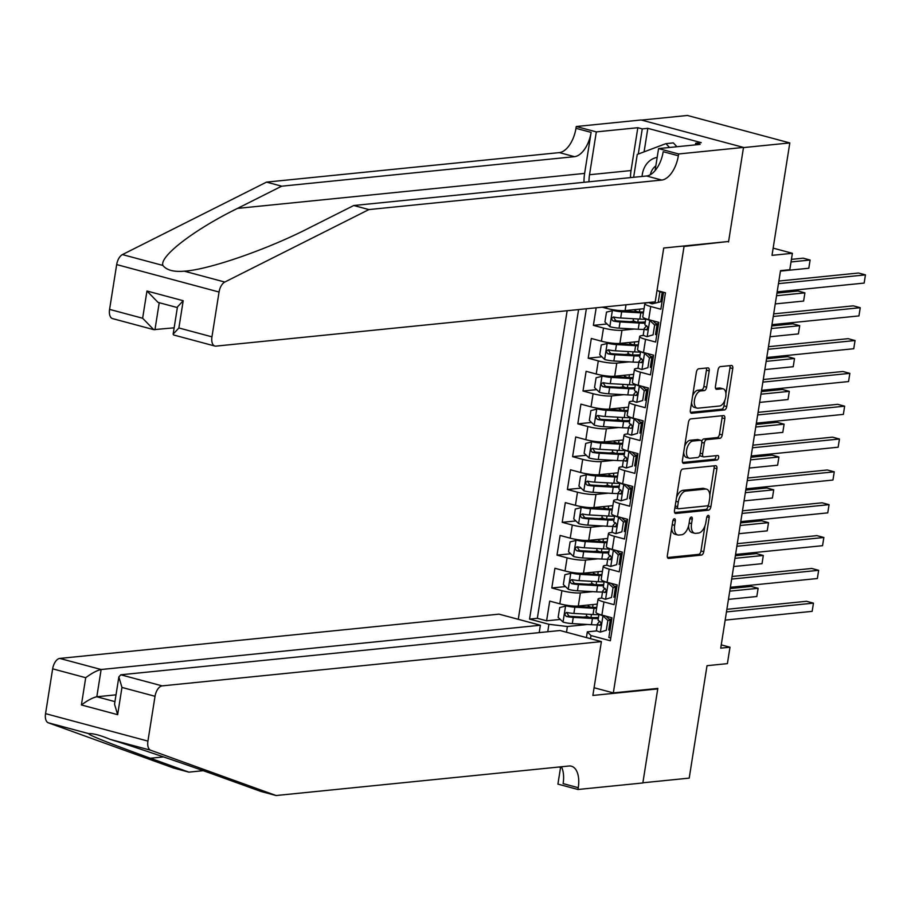 <?xml version="1.0" encoding="UTF-8"?>
<svg xmlns="http://www.w3.org/2000/svg" width="911" height="911" viewBox="0 0 911 911"><rect width="100%" height="100%" fill="white"/><g stroke="black" fill="none" stroke-linecap="round" stroke-linejoin="round"><path stroke-width="1.37" d="M674.425 518.758A2.312 1.218 105 0 0 672.785 521.149L667.364 555.38A3.314 1.742 105 0 0 668.332 558.397A3.314 1.742 105 0 0 668.674 558.42L701.424 555.118A3.314 1.742 105 0 0 703.747 551.713L709.179 517.482A2.312 1.218 105 0 0 708.496 515.375A2.312 1.218 105 0 0 708.257 515.353A2.312 1.218 105 0 0 706.629 517.733L705.923 522.162A10.59 5.58 105 0 1 698.475 533.06L695.742 533.345A10.59 5.58 105 0 1 694.637 533.254A10.59 5.58 105 0 1 691.551 523.62L692.258 519.19A2.312 1.218 105 0 0 691.586 517.072A2.312 1.218 105 0 0 691.335 517.061A2.312 1.218 105 0 0 689.707 519.441L689.012 523.871A10.59 5.58 105 0 1 681.553 534.768L678.82 535.042A10.59 5.58 105 0 1 677.716 534.962A10.59 5.58 105 0 1 674.641 525.317L675.336 520.887A2.312 1.218 105 0 0 674.664 518.78A2.312 1.218 105 0 0 674.425 518.758M709.202 370.914A3.314 1.742 105 0 0 708.246 367.896A3.314 1.742 105 0 0 707.893 367.873L698.714 368.796A3.314 1.742 105 0 0 696.38 372.2L690.356 410.223A3.314 1.742 105 0 0 691.324 413.241A3.314 1.742 105 0 0 691.665 413.264L724.416 409.961A3.314 1.742 105 0 0 726.739 406.557L732.763 368.534A3.314 1.742 105 0 0 731.806 365.527A3.314 1.742 105 0 0 731.453 365.493L720.362 366.609A3.314 1.742 105 0 0 718.027 370.025L715.454 386.287A3.314 1.742 105 0 0 716.41 389.304A3.314 1.742 105 0 0 716.763 389.327L722.264 388.781A8.848 4.669 105 0 1 723.186 388.849A8.848 4.669 105 0 1 725.611 397.754A8.848 4.669 105 0 1 719.531 406.01L697.974 408.185A8.848 4.669 105 0 1 697.052 408.117A8.848 4.669 105 0 1 694.637 399.212A8.848 4.669 105 0 1 700.707 390.944L704.294 390.591A3.314 1.742 105 0 0 706.629 387.186L709.202 370.914L706.435 370.162A3.314 1.742 105 0 0 706.298 368.033M727.217 241.62L684.047 246.448L613.331 692.895L657.822 688.409L642.87 782.788L689.206 778.119L707.016 665.69L727.399 663.629L729.996 647.22L720.726 648.154L780.522 270.647L789.791 269.713L792.388 253.304L773.143 248.134M728.527 241.973L743.478 147.593L789.814 142.925L772.004 255.353L792.388 253.304M682.84 469.006A3.314 1.742 105 0 0 680.506 472.41L674.482 510.433A3.314 1.742 105 0 0 675.45 513.451A3.314 1.742 105 0 0 675.791 513.474L708.542 510.171A3.314 1.742 105 0 0 710.876 506.767L716.889 468.744A3.314 1.742 105 0 0 715.932 465.737A3.314 1.742 105 0 0 715.579 465.703L682.84 469.006M682.419 460.328L688.443 422.305A3.314 1.742 105 0 1 690.777 418.901L723.516 415.598A3.314 1.742 105 0 1 723.869 415.632A3.314 1.742 105 0 1 724.826 418.639L722.252 434.911A3.314 1.742 105 0 1 719.918 438.316L706.64 439.66A3.314 1.742 105 0 0 704.317 443.065L702.609 453.86A3.314 1.742 105 0 0 703.565 456.866A3.314 1.742 105 0 0 703.907 456.889L717.743 455.5A2.312 1.218 105 0 1 717.982 455.523A2.312 1.218 105 0 1 718.608 457.846A2.312 1.218 105 0 1 717.025 460.009L683.728 463.369A3.314 1.742 105 0 1 683.387 463.346A3.314 1.742 105 0 1 682.419 460.328M641.56 120.093L687.429 115.469L789.814 142.925M596.181 307.804L593.391 325.352L607.068 323.974M634.295 321.23L630.116 321.651M634.329 329.042L621.974 330.283A13.483 2.243 -171 0 1 603.492 328.062L601.419 341.192L591.319 338.482L588.199 358.182L601.875 356.805M629.091 354.06L624.912 354.481M629.125 361.872L616.781 363.113A13.483 2.243 -171 0 1 598.299 360.893L596.215 374.022L586.115 371.312L582.994 391.013L596.671 389.635M623.898 386.89L619.708 387.312M623.933 394.691L611.577 395.943A13.483 2.243 -171 0 1 593.095 393.723L591.011 406.853L580.922 404.142L577.802 423.843L591.467 422.453M618.694 419.709L614.515 420.142M618.728 427.521L606.373 428.762A13.483 2.243 -171 0 1 587.891 426.542L585.819 439.671L575.718 436.973L572.598 456.662L586.274 455.284M613.502 452.539L609.311 452.961M613.536 460.351L601.18 461.592A13.483 2.243 -171 0 1 582.698 459.372L580.614 472.502L570.514 469.791L567.394 489.492L581.07 488.114M608.297 485.369L604.118 485.791M608.332 493.17L595.976 494.422A13.483 2.243 -171 0 1 577.494 492.202L575.422 505.332L565.321 502.621L562.201 522.322L575.877 520.944M603.105 518.2L598.914 518.621M603.139 526L590.783 527.241A13.483 2.243 -171 0 1 572.302 525.021L570.218 538.162L560.117 535.452L556.997 555.141L570.673 553.763M597.901 551.018L593.721 551.44M597.935 558.83L585.579 560.071A13.483 2.243 -171 0 1 567.097 557.851L565.025 570.981L554.924 568.27L551.804 587.971L561.905 590.681A13.483 2.243 9 0 0 580.387 592.902L592.731 591.649M592.697 583.849L588.517 584.27M565.48 586.593L551.804 587.971M610.78 638.007L608.855 637.495L611.976 617.795L601.875 615.084A13.483 2.243 9 0 1 595.976 612.226L598.06 599.096A13.483 2.243 9 0 0 603.959 601.955L614.06 604.665L617.18 584.964L607.079 582.266A13.483 2.243 9 0 1 601.169 579.407L603.253 566.278A13.483 2.243 -171 0 1 605.508 565.412L607.386 565.23M603.253 566.278A13.483 2.243 -171 0 0 609.152 569.124L619.252 571.835L622.372 552.146L612.272 549.435A13.483 2.243 9 0 1 606.373 546.577L608.457 533.447A13.483 2.243 -171 0 1 610.7 532.593L612.579 532.4M608.457 533.447A13.483 2.243 -171 0 0 614.356 536.306L624.456 539.016L627.577 519.316L617.476 516.605A13.483 2.243 9 0 1 611.577 513.747L613.65 500.617A13.483 2.243 -171 0 1 615.904 499.763L617.783 499.57M613.65 500.617A13.483 2.243 -171 0 0 619.56 503.476L629.66 506.186L632.769 486.485L622.68 483.775A13.483 2.243 9 0 1 616.77 480.928L618.854 467.798A13.483 2.243 -171 0 1 621.097 466.933L622.987 466.739M618.854 467.798A13.483 2.243 -171 0 0 624.752 470.645L634.853 473.356L637.973 453.667L627.873 450.956A13.483 2.243 9 0 1 621.974 448.098L624.046 434.968A13.483 2.243 -171 0 1 626.301 434.103L628.18 433.921M624.046 434.968A13.483 2.243 -171 0 0 629.957 437.827L640.057 440.537L643.177 420.836L633.077 418.126A13.483 2.243 9 0 1 627.167 415.268L629.25 402.138A13.483 2.243 -171 0 1 631.494 401.284L633.384 401.091M629.25 402.138A13.483 2.243 -171 0 0 635.149 404.996L645.25 407.707L648.37 388.006L638.269 385.296A13.483 2.243 9 0 1 632.371 382.449L634.455 369.308A13.483 2.243 -171 0 1 636.698 368.454L638.577 368.26M634.455 369.308A13.483 2.243 -171 0 0 640.353 372.166L650.454 374.876L653.574 355.176L643.473 352.477A13.483 2.243 9 0 1 637.563 349.619L639.647 336.489A13.483 2.243 -171 0 1 641.902 335.624L643.781 335.442M639.647 336.489A13.483 2.243 -171 0 0 645.557 339.347L655.647 342.046L658.767 322.357L648.666 319.647A13.483 2.243 9 0 1 642.767 316.789L644.851 303.659A13.483 2.243 -171 0 1 647.095 302.805L648.985 302.611M602.217 307.189L606.612 308.373A13.483 2.243 9 0 0 625.094 310.594L644.054 308.681M601.419 341.192A13.483 2.243 9 0 0 619.901 343.413L638.85 341.5M596.215 374.022A13.483 2.243 9 0 0 614.697 376.243L633.657 374.33M591.011 406.853A13.483 2.243 9 0 0 609.493 409.073L628.453 407.16M585.819 439.671A13.483 2.243 9 0 0 604.3 441.892L623.261 439.99M580.614 472.502A13.483 2.243 9 0 0 599.096 474.722L618.057 472.809M575.422 505.332A13.483 2.243 9 0 0 593.904 507.552L612.852 505.639M570.218 538.162A13.483 2.243 9 0 0 588.7 540.382L607.66 538.469M565.025 570.981A13.483 2.243 9 0 0 583.495 573.201L602.456 571.288M682.726 246.095L684.047 246.448M567.143 310.731L518.268 619.321M613.331 692.895L594.086 687.737M578.576 309.581L529.553 619.093L548.912 624.286L567.394 626.506L587.538 624.479M657.002 290.529L665.451 292.795L610.347 640.763L590.977 635.571L590.476 638.679M547.739 631.756L548.912 624.286M662.103 301.29L660.748 301.427M656.911 334.109L655.544 334.257M651.707 366.939L650.352 367.076M646.514 399.77L645.147 399.906M641.31 432.6L639.955 432.736M636.106 465.419L634.751 465.555M630.913 498.249L629.558 498.385M625.709 531.079L624.354 531.215M620.516 563.898L619.15 564.034M586.354 308.795L537.331 618.307L546.6 620.801L549.72 601.101L559.821 603.811A13.483 2.243 9 0 0 578.303 606.031L597.263 604.118M615.312 596.728L613.957 596.864M602.182 598.049L600.303 598.242A13.483 2.243 9 0 0 598.06 599.096M644.851 303.659A13.483 2.243 -171 0 0 650.75 306.517L660.851 309.228L663.538 292.283M567.097 557.851L556.997 555.141M572.302 525.021L562.201 522.322M577.494 492.202L567.394 489.492M582.698 459.372L572.598 456.662M587.891 426.542L577.802 423.843M593.095 393.723L582.994 391.013M598.299 360.893L588.199 358.182M603.492 328.062L593.391 325.352M567.394 626.506L566.494 632.245M586.411 637.586L587.322 631.858L590.977 635.571M610.119 629.558L608.753 629.695M596.99 630.879L587.322 631.858M729.996 647.22L721.25 644.874M607.705 617.783L607.876 616.701M587.504 616.679L583.313 617.1M560.276 619.423L546.6 620.801M537.331 618.307L529.553 619.093M612.898 584.953L613.08 583.871M618.102 552.134L618.273 551.041M623.306 519.304L623.477 518.211M628.499 486.474L628.67 485.392M633.703 453.644L633.874 452.562M638.896 420.825L639.067 419.732M644.1 387.995L644.271 386.913M649.292 355.165L649.475 354.083M654.497 322.346L654.667 321.253M671.669 528.221A10.59 5.58 105 0 0 674.949 534.222L677.716 534.962M688.568 525.943A10.59 5.58 105 0 0 691.87 532.514L694.637 533.254M667.501 557.521L698.657 554.378A3.314 1.742 105 0 0 700.98 550.973L704.955 525.886M709.828 495.163L714.122 468.003A3.314 1.742 105 0 0 713.996 465.863M674.618 512.574L705.774 509.431A3.314 1.742 105 0 0 708.109 506.026L708.246 505.127M677.59 506.63A2.312 1.218 105 0 0 678.274 508.737A2.312 1.218 105 0 0 678.513 508.759L707.255 505.867A2.312 1.218 105 0 0 708.883 503.476L709.623 498.807A10.59 5.58 105 0 0 706.549 489.161A10.59 5.58 105 0 0 705.433 489.082L685.789 491.063A10.59 5.58 105 0 0 678.331 501.961L677.59 506.63L675.188 505.992M674.96 507.461A2.312 1.218 105 0 0 675.506 507.996A2.312 1.218 105 0 0 675.746 508.019L678.046 508.634M706.549 489.161L703.782 488.421A10.59 5.58 105 0 0 702.666 488.342L705.433 489.082M676.531 497.497A10.59 5.58 105 0 1 683.022 490.323L702.666 488.342M701.732 441.505A3.314 1.742 105 0 1 703.873 438.908L717.151 437.576A3.314 1.742 105 0 0 719.485 434.171L722.059 417.898A3.314 1.742 105 0 0 721.922 415.758M699.876 454.919A3.314 1.742 105 0 0 700.798 456.126A3.314 1.742 105 0 0 701.14 456.149M682.555 462.469L714.258 459.269A2.312 1.218 105 0 0 715.556 457.982A2.312 1.218 105 0 0 715.875 455.694M692.861 441.049A8.848 4.669 105 0 0 686.792 449.305A8.848 4.669 105 0 0 689.206 458.21A8.848 4.669 105 0 0 690.128 458.279L697.724 457.516A3.314 1.742 105 0 0 700.058 454.111L701.766 443.315A3.314 1.742 105 0 0 700.798 440.309A3.314 1.742 105 0 0 700.457 440.275L692.861 441.049L690.094 440.298A8.848 4.669 105 0 0 684.628 446.436M683.694 452.334A8.848 4.669 105 0 0 686.438 457.47L689.206 458.21M698.35 439.717A3.314 1.742 105 0 0 698.031 439.569A3.314 1.742 105 0 0 697.689 439.535L700.457 440.275M690.094 440.298L697.689 439.535M692.622 395.921A8.848 4.669 105 0 1 697.94 390.204L701.527 389.84A3.314 1.742 105 0 0 703.861 386.435L706.435 370.162M691.563 402.639A8.848 4.669 105 0 0 694.284 407.376L697.052 408.117M723.186 388.849L720.419 388.109A8.848 4.669 105 0 0 719.496 388.029L722.264 388.781M715.59 388.428L719.496 388.029M725.908 393.586L729.996 367.793A3.314 1.742 105 0 0 729.859 365.653M690.492 412.364L721.649 409.221A3.314 1.742 105 0 0 723.972 405.816L724.849 400.305M596.739 607.421A21.409 3.564 9 0 1 591.899 607.318L572.746 606.225A4.555 0.763 9 0 1 568.168 605.508L559.707 607.546L558.147 617.396L563.157 622.156A8.928 1.492 9 0 0 572.279 623.602L591.433 624.707A25.781 4.293 9 0 0 597.32 624.832M589.485 617.453A10.613 1.765 -171 0 1 586.422 615.665L586.65 614.162M565.754 605.747A8.928 1.492 9 0 0 574.875 607.193L594.029 608.286A25.781 4.293 9 0 0 596.58 608.4M728.458 599.37L756.813 596.511L758.123 588.301L751.199 586.445L730.167 588.563M588.096 605.041L588.028 605.496A10.613 1.765 9 0 0 591.091 607.273M598.937 614.652A25.781 4.293 -171 0 1 593.038 614.526L573.884 613.433A8.928 1.492 -171 0 1 567.075 612.511C564.433 613.285 564.228 614.595 566.448 616.451A8.928 1.492 9 0 0 573.27 617.373L592.412 618.467A25.781 4.293 9 0 0 598.311 618.592M598.504 617.328A21.409 3.564 -171 0 1 590.282 617.499L571.129 616.394A4.555 0.763 -171 0 1 569.113 616.189L567.348 613.65M567.075 612.511L566.471 612.488M756.813 596.511L758.123 588.301L729.757 591.159M606.293 630.298L600.235 632.097L606.293 630.298L607.853 620.459L602.831 615.688A8.928 1.492 -171 0 1 599.404 614.344M602.831 615.688L603.765 615.597M600.235 632.097A8.928 1.492 -171 0 1 596.466 630.241A8.928 1.492 -171 0 1 596.523 630.105M609.277 626.392A21.409 3.564 -171 0 1 610.621 626.381M608.696 630.059L610.256 620.209L607.853 620.459M606.043 616.2L610.256 620.209M726.477 611.907L813.455 603.139L812.157 611.349L725.167 620.118M611.748 619.218A25.781 4.293 9 0 0 609.14 619.15M607.25 616.531A21.409 3.564 9 0 0 606.555 616.69M610.199 620.152A21.409 3.564 -171 0 1 611.611 620.14M599.7 621.234L597.514 623.876A8.928 1.492 9 0 0 597.445 624.012A8.928 1.492 9 0 0 599.381 625.288L601.158 623.568L599.996 621.348A8.928 1.492 -171 0 1 598.072 620.072A8.928 1.492 -171 0 1 598.14 619.935M726.887 609.311L806.542 601.283L813.455 603.139L812.157 611.349M657.173 157.409A21.91 18.254 -95.8 0 0 646.434 164.231A21.91 18.254 -95.8 0 0 642.084 176.449M655.829 165.916A14.997 12.503 -95.8 0 0 653.005 168.694A14.997 12.503 -95.8 0 0 650.352 174.718M633.635 177.303L637.256 154.426L665.93 143.642L673.343 142.89L676.941 146.739M665.93 143.642L669.528 147.48M276.09 795.531L568.931 766.014A23.595 12.435 -75 0 1 571.402 766.208A23.595 12.435 -75 0 1 578.257 787.685L577.973 789.495L642.847 782.959L657.742 688.91L592.867 695.446L601.397 641.606L162.147 685.881A10.112 5.329 105 0 0 155.029 696.289L147.924 741.098A10.112 5.329 105 0 0 150.645 750.231L276.09 795.531L260.945 791.465L222.478 777.584C186.448 764.5 133.405 746.462 110.163 739.379C100.381 735.268 93.241 733.355 88.754 733.64L88.72 733.64M188.862 772.141L173.716 768.075L48.26 722.776L88.754 733.64C88.06 734.87 108.614 743.069 150.395 758.248L188.862 772.141L203.21 770.695M539.221 632.61L540.382 625.242L499.023 614.151L59.762 658.425L101.132 669.517L96.817 696.767L114.945 701.629M540.382 625.242L101.132 669.517C97.158 670.348 92.011 673.07 85.714 677.704L52.644 668.833L45.55 713.643L147.924 741.098M657.742 688.91L656.421 688.557M558.944 767.016L560.55 767.449M577.973 789.495L557.919 784.109L560.652 766.846M601.397 641.606L560.026 630.514L120.776 674.789L162.147 685.881M48.26 722.776A10.112 5.329 -75 0 1 45.55 713.643M52.644 668.833A10.112 5.329 -75 0 1 59.762 658.425M561.415 766.777A23.595 12.435 -75 0 1 563.112 783.619L578.257 787.685M116.016 694.831L96.817 696.767C92.842 697.587 87.695 700.32 81.398 704.955L85.714 677.704M155.029 696.289L121.96 687.429L118.851 676.953L120.776 674.789M121.96 687.429L117.644 714.668L114.535 704.203L118.851 676.953M109.582 309.387L142.64 318.246L153.72 329.645L112.52 318.588A10.112 5.329 -75 0 1 109.582 309.387L116.676 264.577A10.112 5.329 -75 0 1 122.416 254.59L266.524 182.12L281.67 186.186L574.499 156.669A23.595 12.435 105 0 0 591.114 132.38L584.623 173.409A43.899 36.588 -95.8 0 0 583.997 182.302M281.67 186.186L237.486 208.403C194.51 229.447 159.3 256.378 162.898 265.443C166.588 270.168 173.728 272.082 184.307 271.182L184.614 271.159M353.753 205.51L368.898 209.576L224.801 282.046L184.307 271.182C208.926 269.69 268.062 249.17 309.558 227.727L353.753 205.51L646.582 175.994A23.595 12.435 105 0 0 663.197 151.704L678.342 155.77L678.627 153.97L743.501 147.423L728.606 241.472L663.732 248.02L655.214 301.848L215.953 346.123A10.112 5.329 105 0 1 214.894 346.043A10.112 5.329 105 0 1 211.956 336.842L219.05 292.032L116.676 264.577M266.524 182.12L559.354 152.604A23.595 12.435 105 0 0 575.968 128.314L576.253 126.515L641.128 119.979L743.501 147.423M368.898 209.576L661.728 180.059A23.595 12.435 105 0 0 678.342 155.77M630.503 177.611A37.92 31.6 84.2 0 1 631.05 170.551L637.825 127.711L642.255 128.895L638.281 154.039M695.4 144.872L695.662 143.209L701.219 142.651L647.823 128.337L642.255 128.895M695.662 143.209L700.092 144.405L658.573 148.584L678.627 153.97M576.253 126.515L596.318 131.89L589.531 174.73A37.92 31.6 -95.8 0 0 588.984 181.801M637.825 127.711L596.318 131.89M174.149 327.823L153.72 329.645M655.077 170.63L658.573 148.584M224.801 282.046A10.112 5.329 105 0 0 219.05 292.032M647.823 128.337L644.088 151.852M142.64 318.246L146.956 291.008L158.036 302.395L177.36 307.576M146.956 291.008L183.202 300.721L177.463 306.905L173.147 334.155L173.694 334.997L214.894 346.043M183.202 300.721L178.886 327.971L173.147 334.155M601.932 574.602A21.409 3.564 9 0 1 597.092 574.488L577.938 573.395A4.555 0.763 9 0 1 573.372 572.677L564.9 574.716L563.34 584.566L568.362 589.337A8.928 1.492 9 0 0 577.472 590.783L596.625 591.877A25.781 4.293 9 0 0 602.524 592.002M594.678 584.623A10.613 1.765 -171 0 1 591.615 582.835L591.854 581.332M570.958 572.917A8.928 1.492 9 0 0 580.079 574.363L599.222 575.467A25.781 4.293 9 0 0 601.784 575.57M733.662 566.54L762.017 563.681L763.316 555.471L756.403 553.615L735.371 555.744M593.3 572.21L593.232 572.666A10.613 1.765 9 0 0 596.295 574.442M604.13 581.822A25.781 4.293 -171 0 1 598.242 581.696L579.089 580.603A8.928 1.492 -171 0 1 572.279 579.692C569.626 580.455 569.421 581.776 571.652 583.632A8.928 1.492 9 0 0 578.462 584.543L597.616 585.636A25.781 4.293 9 0 0 603.503 585.762M603.708 584.498A21.409 3.564 -171 0 1 595.487 584.668L576.333 583.575A4.555 0.763 -171 0 1 574.317 583.359L572.541 580.831M572.279 579.692L571.664 579.658M762.017 563.681L763.316 555.471L734.961 558.329M607.136 541.772A21.409 3.564 9 0 1 602.296 541.669L583.142 540.565A4.555 0.763 9 0 1 578.565 539.847L570.104 541.886L568.544 551.736L573.554 556.507A8.928 1.492 9 0 0 582.676 557.953L601.829 559.047A25.781 4.293 9 0 0 607.717 559.172M599.882 551.793A10.613 1.765 -171 0 1 596.819 550.016L597.058 548.513M576.162 540.086A8.928 1.492 9 0 0 585.272 541.544L604.426 542.637A25.781 4.293 9 0 0 606.977 542.751M738.855 533.709L767.221 530.851L768.52 522.652L761.596 520.796L740.563 522.914M598.493 539.392L598.425 539.836A10.613 1.765 9 0 0 601.488 541.624M609.334 549.003A25.781 4.293 -171 0 1 603.435 548.877L584.281 547.773A8.928 1.492 -171 0 1 577.472 546.862C574.83 547.636 574.625 548.946 576.845 550.802A8.928 1.492 9 0 0 583.666 551.713L602.809 552.818A25.781 4.293 9 0 0 608.707 552.943M608.912 551.679A21.409 3.564 -171 0 1 600.679 551.838L581.525 550.745A4.555 0.763 -171 0 1 579.521 550.529L577.745 548.001M577.472 546.862L576.868 546.828M767.221 530.851L768.52 522.652L740.153 525.51M612.329 508.942A21.409 3.564 9 0 1 607.489 508.839L588.347 507.746A4.555 0.763 9 0 1 583.769 507.017L575.296 509.067L573.736 518.917L578.758 523.677A8.928 1.492 9 0 0 587.88 525.123L607.022 526.228A25.781 4.293 9 0 0 612.921 526.353M605.075 518.974A10.613 1.765 -171 0 1 602.012 517.186L602.251 515.683M581.355 507.268A8.928 1.492 9 0 0 590.476 508.714L609.63 509.807A25.781 4.293 9 0 0 612.181 509.921M744.059 500.891L772.414 498.032L773.712 489.822L766.8 487.966L745.767 490.084M603.697 506.562L603.629 507.006A10.613 1.765 9 0 0 606.692 508.793M614.526 516.173A25.781 4.293 -171 0 1 608.639 516.047L589.485 514.954A8.928 1.492 -171 0 1 582.676 514.032C580.034 514.806 579.817 516.116 582.049 517.972A8.928 1.492 9 0 0 588.859 518.883L608.013 519.987A25.781 4.293 9 0 0 613.912 520.113M614.105 518.849A21.409 3.564 -171 0 1 605.883 519.019L586.73 517.915A4.555 0.763 -171 0 1 584.714 517.71L582.938 515.17M582.676 514.032L582.061 513.998M772.414 498.032L773.712 489.822L745.357 492.68M617.533 476.111A21.409 3.564 9 0 1 612.693 476.009L593.539 474.916A4.555 0.763 9 0 1 588.962 474.198L580.501 476.237L578.94 486.087L583.951 490.847A8.928 1.492 9 0 0 593.072 492.293L612.226 493.398A25.781 4.293 9 0 0 618.113 493.523M610.279 486.144A10.613 1.765 -171 0 1 607.216 484.356L607.455 482.853M586.559 474.437A8.928 1.492 9 0 0 595.669 475.884L614.823 476.988A25.781 4.293 9 0 0 617.373 477.091M749.252 468.06L777.618 465.202L778.916 456.992L771.993 455.136L750.96 457.265M608.901 473.731L608.821 474.187A10.613 1.765 9 0 0 611.885 475.963M619.731 483.342A25.781 4.293 -171 0 1 613.832 483.217L594.689 482.124A8.928 1.492 -171 0 1 587.868 481.213C585.226 481.976 585.021 483.297 587.242 485.153A8.928 1.492 9 0 0 594.063 486.064L613.217 487.157A25.781 4.293 9 0 0 619.104 487.283M619.309 486.018A21.409 3.564 -171 0 1 611.076 486.189L591.934 485.096A4.555 0.763 -171 0 1 589.918 484.88L588.142 482.352M587.868 481.213L587.265 481.179M777.618 465.202L778.916 456.992L750.55 459.85M611.486 597.479L605.439 599.279L611.486 597.479L613.046 587.629L608.036 582.858A8.928 1.492 -171 0 1 604.608 581.514M608.036 582.858L608.969 582.767M605.439 599.279A8.928 1.492 -171 0 1 601.659 597.422A8.928 1.492 -171 0 1 601.727 597.286M614.481 593.562A21.409 3.564 -171 0 1 615.813 593.551M613.9 597.229L615.46 587.39L613.046 587.629M611.247 583.382L615.46 587.39M731.67 579.077L818.659 570.309L817.361 578.519L730.371 587.288M616.952 586.399A25.781 4.293 9 0 0 614.333 586.32M612.454 583.7A21.409 3.564 9 0 0 611.748 583.86M615.392 587.322A21.409 3.564 -171 0 1 616.804 587.31M604.893 588.404L602.718 591.045A8.928 1.492 9 0 0 602.649 591.182A8.928 1.492 9 0 0 604.574 592.457L606.362 590.749L605.2 588.517A8.928 1.492 -171 0 1 603.276 587.242A8.928 1.492 -171 0 1 603.344 587.105M732.08 576.492L811.735 568.464L818.659 570.309L817.361 578.519M616.69 564.649L610.632 566.448L616.69 564.649L618.25 554.799L613.24 550.039A8.928 1.492 -171 0 1 609.801 548.684M613.24 550.039L614.162 549.937M610.632 566.448A8.928 1.492 -171 0 1 606.863 564.592A8.928 1.492 -171 0 1 606.931 564.456M619.674 560.732A21.409 3.564 -171 0 1 621.017 560.72M619.093 564.41L620.653 554.56L618.25 554.799M616.44 550.551L620.653 554.56M736.874 546.258L823.851 537.49L822.553 545.689L735.576 554.457M622.145 553.569A25.781 4.293 9 0 0 619.537 553.489M617.658 550.87A21.409 3.564 9 0 0 616.952 551.03M620.596 554.503A21.409 3.564 -171 0 1 622.008 554.48M610.097 555.573L607.91 558.215A8.928 1.492 9 0 0 607.853 558.352A8.928 1.492 9 0 0 609.778 559.627L611.554 557.919L610.404 555.687A8.928 1.492 -171 0 1 608.468 554.412A8.928 1.492 -171 0 1 608.537 554.275M737.284 543.662L816.939 535.634L823.851 537.49L822.553 545.689M621.883 531.819L615.836 533.618L621.883 531.819L623.443 521.969L618.432 517.209A8.928 1.492 -171 0 1 615.005 515.865M618.432 517.209L619.366 517.118M615.836 533.618A8.928 1.492 -171 0 1 612.055 531.762A8.928 1.492 -171 0 1 612.124 531.625M624.878 527.913A21.409 3.564 -171 0 1 626.221 527.89M624.297 531.58L625.857 521.73L623.443 521.969M621.644 517.721L625.857 521.73M742.066 513.428L829.056 504.66L827.757 512.87L740.768 521.639M627.349 520.739A25.781 4.293 9 0 0 624.741 520.671M622.851 518.052A21.409 3.564 9 0 0 622.145 518.211M625.789 521.673A21.409 3.564 -171 0 1 627.201 521.661M615.301 522.755L613.114 525.396A8.928 1.492 9 0 0 613.046 525.533A8.928 1.492 9 0 0 614.971 526.809L616.758 525.089L615.597 522.868A8.928 1.492 -171 0 1 613.672 521.593A8.928 1.492 -171 0 1 613.741 521.456M742.476 510.832L822.143 502.804L829.056 504.66L827.757 512.87M627.087 499L621.029 500.799L627.087 499L628.647 489.15L623.636 484.379A8.928 1.492 -171 0 1 620.197 483.035M623.636 484.379L624.559 484.288M621.029 500.799A8.928 1.492 -171 0 1 617.259 498.943A8.928 1.492 -171 0 1 617.328 498.807M630.082 495.083A21.409 3.564 -171 0 1 631.414 495.072M629.501 498.75L631.05 488.9L628.647 489.15M626.836 484.903L631.05 488.9M747.271 480.598L834.26 471.83L832.95 480.04L745.972 488.808M632.553 487.909A25.781 4.293 9 0 0 629.934 487.84M628.055 485.221A21.409 3.564 9 0 0 627.349 485.381M630.993 488.843A21.409 3.564 -171 0 1 632.405 488.831M620.493 489.924L618.307 492.566A8.928 1.492 9 0 0 618.25 492.703A8.928 1.492 9 0 0 620.175 493.978L621.951 492.27L620.801 490.038A8.928 1.492 -171 0 1 618.876 488.763A8.928 1.492 -171 0 1 618.933 488.626M747.68 478.013L827.336 469.974L834.26 471.83L832.95 480.04M622.737 443.293A21.409 3.564 9 0 1 617.897 443.19L598.743 442.086A4.555 0.763 9 0 1 594.166 441.368L585.705 443.406L584.145 453.257L589.155 458.028A8.928 1.492 9 0 0 598.276 459.474L617.419 460.567A25.781 4.293 9 0 0 623.318 460.693M615.472 453.314A10.613 1.765 -171 0 1 612.408 451.537L612.647 450.023M591.751 441.607A8.928 1.492 9 0 0 600.873 443.053L620.027 444.158A25.781 4.293 9 0 0 622.577 444.272M754.456 435.23L782.811 432.372L784.109 424.173L777.197 422.317L756.164 424.435M614.094 440.913L614.025 441.357A10.613 1.765 9 0 0 617.089 443.145M624.923 450.512A25.781 4.293 -171 0 1 619.036 450.398L599.882 449.294A8.928 1.492 -171 0 1 593.072 448.383C590.43 449.157 590.214 450.467 592.446 452.323A8.928 1.492 9 0 0 599.256 453.234L618.41 454.338A25.781 4.293 9 0 0 624.308 454.452M624.502 453.188A21.409 3.564 -171 0 1 616.28 453.359L597.126 452.266A4.555 0.763 -171 0 1 595.111 452.05L593.334 449.522M593.072 448.383L592.457 448.349M782.811 432.372L784.109 424.173L755.754 427.031M632.28 466.17L626.233 467.969L632.28 466.17L633.84 456.32L628.829 451.549A8.928 1.492 -171 0 1 625.402 450.205M628.829 451.549L629.763 451.457M626.233 467.969A8.928 1.492 -171 0 1 622.464 466.113A8.928 1.492 -171 0 1 622.52 465.976M635.274 462.253A21.409 3.564 -171 0 1 636.618 462.241M634.694 465.931L636.254 456.081L633.84 456.32M632.04 452.072L636.254 456.081M752.463 447.779L839.452 439.011L838.154 447.21L751.165 455.978M637.746 455.09A25.781 4.293 9 0 0 635.138 455.01M633.247 452.391A21.409 3.564 9 0 0 632.541 452.551M636.197 456.024A21.409 3.564 -171 0 1 637.598 456.001M625.698 457.094L623.511 459.736A8.928 1.492 9 0 0 623.443 459.873A8.928 1.492 9 0 0 625.379 461.148L627.155 459.44L625.994 457.208A8.928 1.492 -171 0 1 624.069 455.933A8.928 1.492 -171 0 1 624.137 455.796M752.873 445.183L832.54 437.155L839.452 439.011L838.154 447.21M627.93 410.462A21.409 3.564 9 0 1 623.09 410.36L603.936 409.255A4.555 0.763 9 0 1 599.37 408.538L590.897 410.588L589.337 420.426L594.359 425.198A8.928 1.492 9 0 0 603.469 426.644L622.623 427.749A25.781 4.293 9 0 0 628.522 427.863M620.676 420.495A10.613 1.765 -171 0 1 617.612 418.707L617.852 417.204M596.956 408.788A8.928 1.492 9 0 0 606.077 410.235L625.219 411.328A25.781 4.293 9 0 0 627.781 411.442M759.649 402.411L788.015 399.542L789.313 391.343L782.401 389.487L761.368 391.605M619.298 408.082L619.218 408.527A10.613 1.765 9 0 0 622.293 410.314M630.127 417.693A25.781 4.293 -171 0 1 624.24 417.568L605.086 416.464A8.928 1.492 -171 0 1 598.265 415.553C595.623 416.327 595.418 417.637 597.65 419.493A8.928 1.492 9 0 0 604.46 420.404L623.614 421.508A25.781 4.293 9 0 0 629.501 421.634M629.706 420.37A21.409 3.564 -171 0 1 621.484 420.54L602.33 419.436A4.555 0.763 -171 0 1 600.315 419.231L598.538 416.691M598.265 415.553L597.662 415.518M788.015 399.542L789.313 391.343L760.958 394.201M637.484 433.34L631.437 435.139L637.484 433.34L639.044 423.49L634.033 418.73A8.928 1.492 -171 0 1 630.606 417.386M634.033 418.73L634.956 418.639M631.437 435.139A8.928 1.492 -171 0 1 627.656 433.283A8.928 1.492 -171 0 1 627.725 433.146M640.479 429.423A21.409 3.564 -171 0 1 641.811 429.411M639.898 433.101L641.458 423.251L639.044 423.49M637.245 419.242L641.458 423.251M757.667 414.949L844.656 406.181L843.358 414.391L756.369 423.159M642.95 422.26A25.781 4.293 9 0 0 640.331 422.192M638.452 419.572A21.409 3.564 9 0 0 637.746 419.72M641.39 423.194A21.409 3.564 -171 0 1 642.802 423.182M630.89 424.264L628.715 426.906A8.928 1.492 9 0 0 628.647 427.043A8.928 1.492 9 0 0 630.571 428.318L631.927 427.806L632.348 426.61L631.198 424.389A8.928 1.492 -171 0 1 629.273 423.114A8.928 1.492 -171 0 1 629.33 422.977M758.077 412.353L837.733 404.325L844.656 406.181L843.358 414.391M633.134 377.632A21.409 3.564 9 0 1 628.294 377.53L609.14 376.437A4.555 0.763 9 0 1 604.562 375.719L596.101 377.758L594.541 387.608L599.552 392.368A8.928 1.492 9 0 0 608.673 393.814L627.827 394.918A25.781 4.293 9 0 0 633.714 395.044M625.88 387.665A10.613 1.765 -171 0 1 622.817 385.877L623.044 384.374M602.148 375.958A8.928 1.492 9 0 0 611.27 377.405L630.423 378.509A25.781 4.293 9 0 0 632.974 378.612M764.853 369.581L793.219 366.723L794.517 358.513L787.594 356.656L766.561 358.775M624.49 375.252L624.422 375.708A10.613 1.765 9 0 0 627.485 377.484M635.331 384.863A25.781 4.293 -171 0 1 629.433 384.738L610.279 383.645A8.928 1.492 -171 0 1 603.469 382.734C600.827 383.497 600.622 384.806 602.843 386.663A8.928 1.492 9 0 0 609.664 387.585L628.806 388.678A25.781 4.293 9 0 0 634.705 388.803M634.899 387.539A21.409 3.564 -171 0 1 626.677 387.71L607.523 386.606A4.555 0.763 -171 0 1 605.508 386.401L603.742 383.873M603.469 382.734L602.866 382.7M793.219 366.723L794.517 358.513L766.151 361.371M642.688 400.51L636.63 402.309L642.688 400.51L644.248 390.671L639.226 385.9A8.928 1.492 -171 0 1 635.798 384.556M639.226 385.9L640.16 385.808M636.63 402.309A8.928 1.492 -171 0 1 632.86 400.453A8.928 1.492 -171 0 1 632.917 400.316M645.671 396.604A21.409 3.564 -171 0 1 647.015 396.592M645.09 400.271L646.651 390.42L644.248 390.671M642.437 386.412L646.651 390.42M762.871 382.119L849.849 373.351L848.551 381.561L761.562 390.329M648.142 389.43A25.781 4.293 9 0 0 645.535 389.361M643.644 386.742A21.409 3.564 9 0 0 642.95 386.902M646.594 390.363A21.409 3.564 -171 0 1 648.006 390.352M636.094 391.445L633.908 394.087A8.928 1.492 9 0 0 633.84 394.224A8.928 1.492 9 0 0 635.776 395.499L637.552 393.78L636.39 391.559A8.928 1.492 -171 0 1 634.466 390.284A8.928 1.492 -171 0 1 634.534 390.147M763.281 379.523L842.937 371.494L849.849 373.351L848.551 381.561M638.326 344.813A21.409 3.564 9 0 1 633.487 344.711L614.333 343.606A4.555 0.763 9 0 1 609.766 342.889L601.294 344.927L599.734 354.778L604.756 359.549A8.928 1.492 9 0 0 613.866 360.995L633.02 362.088A25.781 4.293 9 0 0 638.918 362.214M631.072 354.834A10.613 1.765 -171 0 1 628.009 353.058L628.248 351.544M607.352 343.128A8.928 1.492 9 0 0 616.474 344.574L635.616 345.679A25.781 4.293 9 0 0 638.178 345.793M770.057 336.751L798.412 333.893L799.71 325.683L792.798 323.838L771.765 325.956M629.695 342.434L629.626 342.878A10.613 1.765 9 0 0 632.689 344.665M640.524 352.033A25.781 4.293 -171 0 1 634.637 351.919L615.483 350.815A8.928 1.492 -171 0 1 608.673 349.904C606.02 350.667 605.815 351.988 608.047 353.844A8.928 1.492 9 0 0 614.857 354.755L634.01 355.848A25.781 4.293 9 0 0 639.898 355.973M640.103 354.709A21.409 3.564 -171 0 1 631.881 354.88L612.727 353.787A4.555 0.763 -171 0 1 610.712 353.57L608.935 351.042M608.673 349.904L608.058 349.87M798.412 333.893L799.71 325.683L771.355 328.541M647.88 367.691L641.834 369.49L647.88 367.691L649.441 357.841L644.43 353.069A8.928 1.492 -171 0 1 641.002 351.726M644.43 353.069L645.364 352.978M641.834 369.49A8.928 1.492 -171 0 1 638.053 367.634A8.928 1.492 -171 0 1 638.121 367.497M650.875 363.774A21.409 3.564 -171 0 1 652.208 363.762M650.295 367.44L651.855 357.602L649.441 357.841M647.641 353.593L651.855 357.602M768.064 349.289L855.053 340.532L853.755 348.731L766.766 357.499M653.346 356.611A25.781 4.293 9 0 0 650.727 356.531M648.848 353.912A21.409 3.564 9 0 0 648.142 354.072M651.786 357.533A21.409 3.564 -171 0 1 653.198 357.522M641.287 358.615L639.112 361.257A8.928 1.492 9 0 0 639.044 361.394A8.928 1.492 9 0 0 640.968 362.669L642.756 360.961L641.595 358.729A8.928 1.492 -171 0 1 639.67 357.454A8.928 1.492 -171 0 1 639.738 357.317M768.474 346.704L848.13 338.676L855.053 340.532L853.755 348.731M643.53 311.983A21.409 3.564 9 0 1 638.691 311.881L619.537 310.776A4.555 0.763 9 0 1 614.959 310.059L606.498 312.109L604.938 321.947L609.949 326.719A8.928 1.492 9 0 0 619.07 328.165L638.224 329.258A25.781 4.293 9 0 0 644.111 329.383M636.277 322.004A10.613 1.765 -171 0 1 633.213 320.228L633.452 318.725M612.556 310.309A8.928 1.492 9 0 0 621.666 311.756L640.82 312.849A25.781 4.293 9 0 0 643.371 312.963M775.25 303.921L803.616 301.063L804.914 292.864L797.99 291.008L776.958 293.126M634.887 309.603L634.819 310.047A10.613 1.765 9 0 0 637.882 311.835M645.728 319.214A25.781 4.293 -171 0 1 639.829 319.089L620.687 317.985A8.928 1.492 -171 0 1 613.866 317.074C611.224 317.848 611.019 319.157 613.24 321.014A8.928 1.492 9 0 0 620.061 321.925L639.203 323.029A25.781 4.293 9 0 0 645.102 323.154M645.307 321.89A21.409 3.564 -171 0 1 637.074 322.061L617.931 320.957A4.555 0.763 -171 0 1 615.916 320.74L614.139 318.212M613.866 317.074L613.262 317.039M803.616 301.063L804.914 292.864L776.548 295.722M653.085 334.861L647.026 336.66L653.085 334.861L654.645 325.011L649.634 320.251A8.928 1.492 -171 0 1 646.195 318.896M649.634 320.251L650.556 320.148M647.026 336.66A8.928 1.492 -171 0 1 643.257 334.804A8.928 1.492 -171 0 1 643.325 334.667M656.068 330.944A21.409 3.564 -171 0 1 657.412 330.932M655.487 334.622L657.047 324.771L654.645 325.011M652.834 320.763L657.047 324.771M773.268 316.47L860.246 307.702L858.948 315.912L771.97 324.669M658.551 323.781A25.781 4.293 9 0 0 655.931 323.701M654.052 321.093A21.409 3.564 9 0 0 653.346 321.241M656.99 324.715A21.409 3.564 -171 0 1 658.402 324.703M646.491 325.785L644.305 328.427A8.928 1.492 9 0 0 644.248 328.564A8.928 1.492 9 0 0 646.172 329.839L647.949 328.131L646.799 325.899A8.928 1.492 -171 0 1 644.863 324.623A8.928 1.492 -171 0 1 644.931 324.487M773.678 313.874L853.334 305.845L860.246 307.702L858.948 315.912M780.454 271.102L808.809 268.244L810.107 260.034L803.195 258.177L791.431 259.362M808.809 268.244L810.107 260.034L791.021 261.958M652.23 303.83L660.691 301.792L652.23 303.83A8.928 1.492 -171 0 1 648.803 302.498M661.272 298.125A21.409 3.564 -171 0 1 662.616 298.113M658.277 302.031L659.837 292.192L658.528 290.939M660.691 301.792L662.251 291.941L659.837 292.192M778.461 283.64L865.45 274.871L864.152 283.082L777.163 291.85M778.871 281.043L858.538 273.015L865.45 274.871L864.152 283.082M626.016 304.798L625.094 310.594M621.974 330.283L619.901 343.413M616.781 363.113L614.697 376.243M611.577 395.943L609.493 409.073M606.373 428.762L604.3 441.892M601.18 461.592L599.096 474.722M595.976 494.422L593.904 507.552M590.783 527.241L588.7 540.382M585.579 560.071L583.495 573.201M580.387 592.902L578.303 606.031M603.959 601.955L601.875 615.084M650.75 306.517L648.666 319.647M645.557 339.347L643.473 352.477M640.353 372.166L638.269 385.296M635.149 404.996L633.077 418.126M629.957 437.827L627.873 450.956M624.752 470.645L622.68 483.775M619.56 503.476L617.476 516.605M614.356 536.306L612.272 549.435M609.152 569.124L607.079 582.266M561.905 590.681L559.821 603.811M606.874 306.722L606.612 308.373M672.227 524.679L674.641 525.317M689.946 518.564L692.258 519.19M689.149 522.971L691.551 523.62M706.868 516.856L709.179 517.482M700.98 550.973L703.747 551.713M698.657 554.378L701.424 555.118M668.014 558.249L668.674 558.42M673.024 520.272L675.336 520.887M714.122 468.003L716.889 468.744M708.109 506.026L710.876 506.767M705.774 509.431L708.542 510.171M675.131 513.292L675.791 513.474M683.022 490.323L685.789 491.063M675.928 501.312L678.331 501.961M722.059 417.898L724.826 418.639M719.485 434.171L722.252 434.911M717.151 437.576L719.918 438.316M703.873 438.908L706.64 439.66M701.834 442.393L704.317 443.065M700.195 453.211L702.609 453.86M714.258 459.269L717.025 460.009M683.068 463.187L683.728 463.369M703.861 386.435L706.629 387.186M701.527 389.84L704.294 390.591M697.94 390.204L700.707 390.944M716.103 389.156L716.763 389.327M729.996 367.793L732.763 368.534M723.972 405.816L726.739 406.557M721.649 409.221L724.416 409.961M691.005 413.082L691.665 413.264M565.606 605.792L563.032 622.042M590.988 617.533L591.478 614.435M592.594 607.352L593.038 604.54M592.412 618.467L591.433 624.707M594.029 608.286L593.038 614.526M573.27 617.373L572.279 623.602M574.875 607.193L573.884 613.433M569.113 616.189L566.448 616.451M600.383 632.052L602.957 615.802M600.235 625.197L599.381 625.288M150.395 758.248L163.581 756.927M117.644 714.668L81.398 704.955M150.645 750.231L110.163 739.379M237.486 208.403L584.623 173.409M646.582 175.994L661.728 180.059M574.499 156.669L559.354 152.604M178.886 327.971L211.956 336.842M122.416 254.59L162.898 265.443M591.114 132.38L575.968 128.314M631.05 170.551L589.531 174.73M159.231 302.714L154.95 329.759M570.81 572.962L568.236 589.212M596.181 584.703L596.671 581.617M597.798 574.534L598.242 571.721M597.616 585.636L596.625 591.877M599.222 575.467L598.242 581.696M578.462 584.543L577.472 590.783M580.079 574.363L579.089 580.603M574.317 583.359L571.652 583.632M576.003 540.132L573.429 556.382M601.385 551.884L601.875 548.786M602.991 541.703L603.435 538.891M602.809 552.818L601.829 559.047M604.426 542.637L603.435 548.877M583.666 551.713L582.676 557.953M585.272 541.544L584.281 547.773M579.521 550.529L576.845 550.802M581.207 507.313L578.633 523.563M606.578 519.054L607.068 515.956M608.195 508.873L608.639 506.06M608.013 519.987L607.022 526.228M609.63 509.807L608.639 516.047M588.859 518.883L587.88 525.123M590.476 508.714L589.485 514.954M584.714 517.71L582.049 517.972M586.399 474.483L583.826 490.733M611.782 486.223L612.272 483.126M613.388 476.054L613.832 473.242M613.217 487.157L612.226 493.398M614.823 476.988L613.832 483.217M594.063 486.064L593.072 492.293M595.669 475.884L594.689 482.124M589.918 484.88L587.242 485.153M605.587 599.233L608.161 582.983M605.428 592.366L604.574 592.457M610.78 566.403L613.354 550.153M610.632 559.548L609.778 559.627M615.984 533.573L618.558 517.323M615.825 526.717L614.971 526.809M621.188 500.754L623.762 484.504M621.029 493.887L620.175 493.978M591.603 441.653L589.03 457.903M616.975 453.405L617.464 450.307M618.592 443.224L619.036 440.412M618.41 454.338L617.419 460.567M620.027 444.158L619.036 450.398M599.256 453.234L598.276 459.474M600.873 443.053L599.882 449.294M595.111 452.05L592.446 452.323M626.381 467.924L628.954 451.674M626.233 461.068L625.379 461.148M596.796 408.834L594.223 425.084M622.179 420.575L622.668 417.477M623.796 410.394L624.24 407.581M623.614 421.508L622.623 427.749M625.219 411.328L624.24 417.568M604.46 420.404L603.469 426.644M606.077 410.235L605.086 416.464M600.315 419.231L597.65 419.493M631.585 435.094L634.158 418.844M631.425 428.238L630.571 428.318M602 376.004L599.427 392.254M627.383 387.744L627.873 384.647M628.989 377.575L629.433 374.763M628.806 388.678L627.827 394.918M630.423 378.509L629.433 384.738M609.664 387.585L608.673 393.814M611.27 377.405L610.279 383.645M605.508 386.401L602.843 386.663M636.778 402.263L639.351 386.025M636.63 395.408L635.776 395.499M607.204 343.174L604.631 359.424M632.576 354.914L633.065 351.828M634.193 344.745L634.637 341.932M634.01 355.848L633.02 362.088M635.616 345.679L634.637 351.919M614.857 354.755L613.866 360.995M616.474 344.574L615.483 350.815M610.712 353.57L608.047 353.844M641.982 369.445L644.555 353.195M641.822 362.589L640.968 362.669M612.397 310.355L609.823 326.594M637.78 322.095L638.269 318.998M639.385 311.915L639.829 309.102M639.203 323.029L638.224 329.258M640.82 312.849L639.829 319.089M620.061 321.925L619.07 328.165M621.666 311.756L620.687 317.985M615.916 320.74L613.24 321.014M647.174 336.615L649.748 320.365M647.026 329.759L646.172 329.839M652.378 303.784L652.64 302.11M675.506 507.996L678.274 508.737M700.798 456.126L703.565 456.866M698.031 439.569L700.798 440.309M599.005 614.196L598.072 620.072M597.445 624.012L596.466 630.241M604.198 581.377L603.276 587.242M602.649 591.182L601.659 597.422M609.402 548.547L608.468 554.412M607.853 558.352L606.863 564.592M614.606 515.717L613.672 521.593M613.046 525.533L612.055 531.762M619.799 482.898L618.876 488.763M618.25 492.703L617.259 498.943M625.003 450.068L624.069 455.933M623.443 459.873L622.464 466.113M630.196 417.238L629.273 423.114M628.647 427.043L627.656 433.283M635.4 384.419L634.466 390.284M633.84 394.224L632.86 400.453M640.592 351.589L639.67 357.454M639.044 361.394L638.053 367.634M645.797 318.759L644.863 324.623M644.248 328.564L643.257 334.804"/></g></svg>
